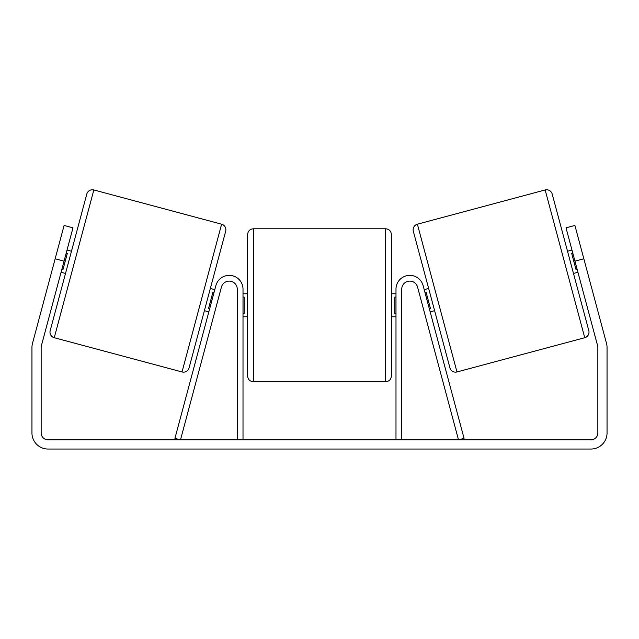 <?xml version="1.0" encoding="UTF-8"?>
<svg xmlns="http://www.w3.org/2000/svg" width="639" height="639" viewBox="0 0 639 639"><rect width="100%" height="100%" fill="white"/><g stroke="black" fill="none" stroke-linecap="round" stroke-linejoin="round"><path stroke-width="0.96" d="M237.261 439.84L237.261 289.163A8.051 8.051 0 0 0 221.429 287.087L180.502 439.84L174.942 438.354L215.878 285.593A13.802 13.802 0 0 1 243.012 289.163L243.012 439.84M401.739 439.84L401.739 289.163A8.051 8.051 0 0 1 417.571 287.087L458.498 439.84L464.058 438.354L423.122 285.593A13.802 13.802 0 0 0 395.988 289.163L395.988 439.84M545.155 189.959A5.751 5.751 0 0 1 552.192 194.024L588.815 330.675A5.751 5.751 0 0 1 584.749 337.719L456.981 371.954A5.751 5.751 0 0 1 449.936 367.888L413.321 231.23A5.751 5.751 0 0 1 417.387 224.193L545.155 189.959L584.749 337.719M567.528 251.239L571.969 250.049M573.479 273.46L577.928 272.27M572.824 253.22L571.713 253.523L575.963 269.386L577.073 269.091M424.208 289.643L428.649 288.453M430.159 311.864L434.608 310.674M425.055 292.814L426.165 292.518L430.422 308.389L429.312 308.685M64.052 261.159L55.162 258.779L64.092 225.447L72.982 227.827L41.383 345.747A6.901 6.901 0 0 0 41.152 347.528L41.152 432.938A6.901 6.901 0 0 0 48.053 439.84L590.947 439.84A6.901 6.901 0 0 0 597.848 432.938L597.848 347.528A6.901 6.901 0 0 0 597.617 345.747L566.018 227.827L574.908 225.447L583.838 258.779L574.948 261.159M55.162 258.779L32.501 343.367A16.103 16.103 0 0 0 31.95 347.528L31.95 432.938A16.103 16.103 0 0 0 48.053 449.041L590.947 449.041A16.103 16.103 0 0 0 607.05 432.938L607.05 347.528A16.103 16.103 0 0 0 606.499 343.367L583.838 258.779M93.845 189.959A5.751 5.751 0 0 0 86.808 194.024L50.185 330.675A5.751 5.751 0 0 0 54.251 337.719L182.019 371.954A5.751 5.751 0 0 0 189.064 367.888L225.679 231.23A5.751 5.751 0 0 0 221.613 224.193L93.845 189.959L54.251 337.719M71.472 251.239L67.031 250.049M66.176 253.22L67.287 253.523L63.037 269.386L61.927 269.091M65.521 273.46L61.072 272.27M214.792 289.643L210.351 288.453M208.841 311.864L204.392 310.674M213.945 292.814L212.835 292.518L208.578 308.389L209.688 308.685M247.612 305.266L247.612 234.529C247.956 231.038 249.873 229.121 253.363 228.778L253.363 381.755C249.873 381.419 247.956 379.502 247.612 376.004L247.612 305.266M385.637 228.778C389.127 229.121 391.044 231.038 391.387 234.529L391.387 376.004C391.044 379.502 389.127 381.419 385.637 381.755L385.637 228.778L253.363 228.778M395.988 313.485L394.838 313.485L394.838 297.055L395.988 297.055M243.012 297.055L244.162 297.055L244.162 313.485L243.012 313.485M456.981 371.954L417.387 224.193M182.019 371.954L221.613 224.193M391.387 293.764L395.988 293.764M395.988 316.768L391.387 316.768M385.637 381.755L253.363 381.755M247.612 293.764L243.012 293.764M247.612 316.768L243.012 316.768"/></g></svg>
